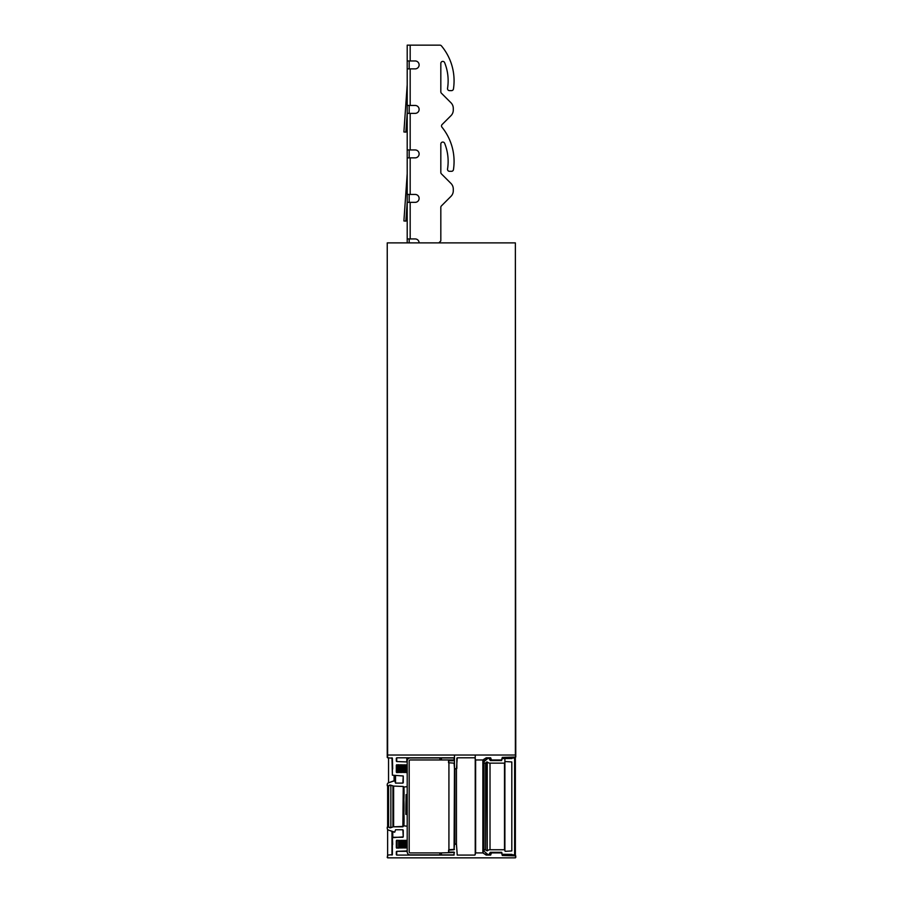 <?xml version="1.0" encoding="UTF-8"?>
<svg xmlns="http://www.w3.org/2000/svg" width="903" height="903" viewBox="0 0 903 903"><rect width="100%" height="100%" fill="white"/><g stroke="black" fill="none" stroke-linecap="round" stroke-linejoin="round"><path stroke-width="1.35" d="M403.257 795.566L403.257 801.3M403.257 805.679L403.257 826.414L393.618 826.809A1.975 1.975 0 0 0 392.94 826.922L390.875 827.679L387.635 826.809L387.24 828.243A1.975 1.975 0 0 0 388.538 830.094L394.746 832.148L395.537 829.767L402.862 829.767L403.257 836.889L392.376 837.679L392.376 854.689L387.635 855.085L387.635 857.85L515.365 857.85L515.76 855.875L502.316 855.48L501.526 852.906L491.446 852.906L490.656 855.085L486.232 855.085L482.868 852.906L475.621 852.906L474.831 855.085L457.234 855.085L456.444 844.012L454.469 844.407L454.074 849.746L448.531 850.141L448.926 852.116L454.074 852.116L454.074 855.085L396.722 855.085L396.722 851.326L407.208 850.931M407.208 848.391L406.666 847.409L405.639 848.064L405.221 847.409L404.194 848.064L403.788 847.409L402.761 848.064L402.343 847.409L401.316 848.064L399.126 847.42L398.607 848.165L396.327 847.465L396.327 840.941L397.027 840.253L398.708 840.998L399.408 840.354L400.097 840.998L400.785 840.354L405.978 840.998L407.208 840.05M407.005 764.92L407.208 772.821L405.978 771.884L405.289 772.516L398.708 771.884L397.027 772.629L396.327 771.93L396.327 765.405L398.607 764.717L399.126 765.462L401.316 764.807L402.343 765.473L402.761 764.807L403.788 765.473L404.194 764.807L405.221 765.473L405.639 764.807L406.666 765.473L407.208 764.491M407.208 761.951L396.722 761.556L396.722 757.798L454.074 757.798L454.074 760.766L448.926 760.766L448.531 762.742L454.074 763.137L454.469 768.476L456.444 768.871L457.234 757.798L474.831 757.798L475.621 759.965L482.868 759.965L486.232 757.798L490.656 757.798L491.446 759.965L501.526 759.965L502.316 757.403L515.76 757.007L515.365 242.884L515.365 755.032L387.635 755.032L387.635 757.798L392.376 758.193L392.376 775.192L403.257 775.982L402.862 783.104L395.537 783.104L395.142 775.587M395.537 775.587L395.537 783.104L394.746 780.734L388.538 782.777A1.975 1.975 0 0 0 387.24 784.639L387.635 786.073L390.875 785.204L393.618 786.073L403.257 786.468L402.862 826.809L393.618 826.809L393.618 786.073A1.975 1.975 0 0 1 392.94 785.949L392.94 826.922M391.981 757.798L392.376 775.192M515.76 757.007L515.365 755.032L387.635 755.032L387.24 242.884L387.24 757.403M387.635 242.884L515.365 242.884M456.839 758.193L456.839 768.476M448.531 759.965L448.531 762.742M441.42 757.989L454.074 757.989L454.074 759.965L441.42 759.965L441.42 757.989L410.176 757.989A2.969 2.969 0 0 0 407.208 760.958L407.208 757.798M490.656 852.308L490.656 855.085L491.051 853.301M475.226 755.032L475.226 853.301M454.469 755.032L454.469 844.407M387.635 826.809L387.635 786.073L388.279 786.073L388.279 826.809L387.24 827.204L387.24 828.243M390.875 785.204L390.875 827.679A1.975 1.975 0 0 1 388.595 826.967L388.595 785.903A1.975 1.975 0 0 1 390.875 785.204L392.94 785.949M403.562 798.805L403.37 798.049M403.257 811.583L403.257 813.592M403.562 814.63L403.257 817.317M388.538 830.094L394.092 832.126M403.257 836.889L403.257 830.162M402.862 837.284L392.771 837.284L392.771 831.64M392.376 837.679L392.692 844.486M392.376 854.689L387.635 855.085L387.24 857.455M515.76 857.455L515.76 855.875M511.899 854.385L502.316 854.294L511.899 854.385A2.178 2.178 0 0 0 514.62 854.43L514.62 758.441A2.178 2.178 0 0 0 511.899 758.497L502.316 758.588L501.526 760.563L490.306 760.563L489.268 758.859A0.993 0.993 0 0 0 487.733 758.52L484.313 761.387A0.993 0.993 0 0 0 484.189 762.775A0.993 0.993 0 0 0 485.588 762.9L487.236 761.985A3.951 3.951 0 0 0 490.024 763.137L504.495 763.137L505.285 761.556L511.809 761.951L511.809 850.931L505.285 851.326L504.495 849.746L490.024 849.746A3.951 3.951 0 0 0 487.236 850.886L485.588 849.971A0.993 0.993 0 0 0 484.189 850.095A0.993 0.993 0 0 0 484.313 851.484L487.733 854.351A0.993 0.993 0 0 0 489.268 854.012L490.306 852.308L501.526 852.308L502.316 855.48L501.921 853.301M501.921 852.714L491.446 852.906L491.446 852.308M486.232 853.098L486.232 855.085L483.105 852.974L483.105 759.897M482.868 852.906L475.621 852.906L475.621 759.965L482.868 759.965L482.868 852.906M475.226 854.689L475.226 759.57M456.444 844.012L454.864 844.012L454.864 768.871L456.444 768.871L456.444 844.012M454.469 849.351L448.926 849.746L448.531 851.721M454.074 852.906L454.074 854.881L441.42 854.881L441.42 852.906L454.469 852.511M396.327 851.721L396.327 854.689M396.722 851.326L406.813 851.326M407.151 840.196L407.151 848.177L406.327 847.42L406.327 840.354L407.005 840.253M405.978 840.998L405.639 848.064L404.883 847.42L404.883 840.456M404.544 841.065L404.194 848.064L403.449 847.42L403.449 840.569M403.099 841.088L402.761 848.064L402.004 847.42L402.004 840.67M401.666 841.099L401.316 848.064L400.56 847.42L400.56 840.772M400.221 841.099L399.882 848.064L399.126 847.42L399.126 840.874M398.776 841.077L398.607 848.165L398.607 840.806M396.327 840.941A0.689 0.689 0 0 1 397.027 840.253L397.027 848.165A0.689 0.689 0 0 1 396.327 847.465M398.189 840.253L398.708 840.998M399.408 840.354L400.097 840.998M387.635 857.85L515.365 857.85M400.785 840.354L401.474 840.998M402.174 840.354L402.862 840.998M403.551 840.354L404.251 840.998M404.939 840.354L405.628 840.998M406.497 765.563L406.497 772.629L405.978 764.818L406.666 765.473L407.151 764.694M405.289 765.372L404.939 772.516L404.6 764.92M403.901 765.281L403.551 772.516L403.212 765.033M402.524 765.191L402.174 772.516L401.824 765.134M401.135 765.101L401.135 772.516L400.447 771.884L400.447 765.236M399.747 765.01L399.747 772.516L399.058 771.884L399.058 765.338M398.37 764.717L398.189 772.629L398.189 764.717M396.327 765.405A0.689 0.689 0 0 1 397.027 764.717L397.027 772.629A0.689 0.689 0 0 1 396.327 771.93M398.607 764.717L399.465 765.473M399.882 764.807L400.909 765.473M401.316 764.807L402.343 765.473M402.761 764.807L403.788 765.473M404.194 764.807L405.221 765.473M396.327 758.193L396.327 761.161M454.469 760.371L448.926 760.766L448.926 759.965M454.074 849.746L454.469 768.476M490.656 757.798L491.051 759.57M491.446 759.965L501.526 759.965L501.526 760.563L502.316 757.403L515.365 757.403L515.365 855.48M392.376 758.193L392.692 768.95M403.257 782.709L403.257 775.982M394.746 775.587L394.746 780.734L394.227 775.587M394.092 775.587L394.092 780.756L388.538 782.777L388.538 757.798M387.24 784.639L387.24 785.678M514.778 757.403L514.62 854.43M511.651 757.403L511.651 758.588L511.899 757.403M489.957 757.798L490.306 760.563L490.306 757.798M484.313 759.051L484.313 761.387L487.733 757.798M486.706 761.963L487.236 850.886L487.236 761.985L485.588 762.9L485.588 849.971M504.495 763.137L490.024 763.137L490.024 849.746L504.495 849.746L504.495 763.137M504.89 850.931L504.89 762.742M511.809 761.951L511.809 850.931M487.733 854.351L484.313 851.484M490.306 852.308L489.268 854.012M504.89 850.141L504.89 758.588M407.208 60.964L415.166 60.964A3.951 3.951 0 0 1 419.116 64.926A3.951 3.951 0 0 1 415.166 68.876L407.208 68.876L407.208 45.15L439.908 45.15A1.975 1.975 0 0 1 441.42 45.861A54.44 54.44 0 0 1 453.453 88.945A1.975 1.975 0 0 1 451.489 90.627L449.491 90.627A1.975 1.975 0 0 1 447.538 88.347A48.502 48.502 0 0 0 444.637 62.646A1.975 1.975 0 0 0 440.822 63.379L440.822 91.79A1.975 1.975 0 0 0 441.398 93.19L450.958 102.75A7.913 7.913 0 0 1 453.283 108.337L453.283 110.098A7.913 7.913 0 0 1 450.958 115.686L442.098 124.546A1.975 1.975 0 0 0 441.962 127.188A54.44 54.44 0 0 1 453.453 169.629A1.975 1.975 0 0 1 451.489 171.31L449.491 171.31A1.975 1.975 0 0 1 447.538 169.019A48.502 48.502 0 0 0 444.637 143.317A1.975 1.975 0 0 0 440.822 144.051L440.822 172.462A1.975 1.975 0 0 0 441.398 173.861L450.958 183.422A7.913 7.913 0 0 1 453.283 189.02L453.283 190.77A7.913 7.913 0 0 1 450.958 196.357L441.398 205.929A1.975 1.975 0 0 0 440.822 207.318L440.822 240.909L438.847 242.884M410.176 105.459L415.166 105.459A3.951 3.951 0 0 1 419.116 109.41A3.951 3.951 0 0 1 415.166 113.372L407.208 113.372L407.208 105.459L410.176 105.459L410.176 68.876M410.176 149.954L415.166 149.954A3.951 3.951 0 0 1 419.116 153.905A3.951 3.951 0 0 1 415.166 157.856L407.208 157.856L407.208 149.954L410.176 149.954L410.176 113.372M410.176 194.438L415.166 194.438A3.951 3.951 0 0 1 419.116 198.4A3.951 3.951 0 0 1 415.166 202.351L407.208 202.351L407.208 194.438L410.176 194.438L410.176 157.856M407.208 242.884L407.208 238.934L415.166 238.934A3.951 3.951 0 0 1 419.116 242.884A3.951 3.951 0 0 0 415.166 238.934M453.283 190.77L453.283 189.02M440.822 172.462A1.975 1.975 0 0 0 441.398 173.861L450.958 183.422M447.538 169.019A48.502 48.502 0 0 0 444.637 143.317A1.975 1.975 0 0 0 440.822 144.051M449.491 171.31L451.489 171.31M442.098 124.546A1.975 1.975 0 0 0 441.962 127.188M453.283 110.098L453.283 108.337M441.398 93.19L450.958 102.75M447.538 88.347A48.502 48.502 0 0 0 444.637 62.646A1.975 1.975 0 0 0 440.822 63.379M449.491 90.627L451.489 90.627M410.176 60.964L410.176 45.15L439.908 45.15M415.166 60.964A3.951 3.951 0 0 1 419.116 64.926A3.951 3.951 0 0 1 415.166 68.876M415.166 105.459A3.951 3.951 0 0 1 419.116 109.41A3.951 3.951 0 0 1 415.166 113.372M415.166 149.954A3.951 3.951 0 0 1 419.116 153.905A3.951 3.951 0 0 1 415.166 157.856M415.166 194.438A3.951 3.951 0 0 1 419.116 198.4A3.951 3.951 0 0 1 415.166 202.351M441.398 205.929A1.975 1.975 0 0 0 440.822 207.318M409.183 194.438L409.183 202.351M409.183 149.954L409.183 157.856M409.183 105.459L409.183 113.372M409.183 238.934L409.183 242.884M407.208 68.876L407.208 105.459M407.208 113.372L407.208 149.954M407.208 202.351L407.208 238.934M407.208 157.856L407.208 194.438M409.183 60.964L409.183 68.876M407.208 202.001L405.876 221.1L403.901 220.964L407.208 173.681A0.993 0.993 0 0 0 407.208 173.613M407.208 113.01L405.876 132.12L403.901 131.973L407.208 84.701A0.993 0.993 0 0 0 407.208 84.634M407.208 760.958L407.208 851.913A2.969 2.969 0 0 0 410.176 854.881L441.42 854.881M441.42 852.906L410.176 852.906A0.993 0.993 0 0 1 409.183 851.913L409.183 760.958A0.993 0.993 0 0 1 410.176 759.965L441.42 759.965M406.373 814.348L406.102 794.572L405.831 814.348M403.901 813.14A9.888 0.689 90 0 1 403.901 825.839L407.208 826.211L407.208 786.66L403.901 787.044A9.888 0.689 90 0 1 403.901 799.742L403.901 800.092A9.888 0.689 90 0 1 403.901 812.79L403.901 813.14M403.37 813.874L403.37 814.822M454.074 759.965L454.074 760.766M406.813 757.798L406.813 761.556M398.708 764.751L398.708 771.884M399.408 765.541L399.408 772.516M400.097 764.717L400.097 771.884M400.785 765.563L400.785 772.516M486.006 852.906L486.006 855.006M387.635 829.428L387.635 855.085M391.981 831.347L391.981 855.085M448.926 763.137L448.926 849.746M406.666 840.253L406.666 847.409M405.639 841.009L405.639 848.064M405.221 840.287L405.221 847.409M404.194 840.907L404.194 848.064M403.788 840.264L403.788 847.409M402.761 840.806L402.761 848.064M402.343 840.253L402.343 847.409M401.316 840.693L401.316 848.064M400.909 840.264L400.909 847.409M399.882 840.591L399.882 848.064M399.465 840.287L399.465 847.409M401.474 764.717L401.474 771.884M402.174 765.563L402.174 772.516M402.862 764.728L402.862 771.884M403.551 765.552L403.551 772.516M404.251 764.751L404.251 771.884M404.939 765.53L404.939 772.516M405.628 764.818L405.628 771.884M406.327 765.462L406.327 772.516M489.268 758.859L489.268 757.798M514.62 757.403L514.62 758.441M410.176 202.351L410.176 238.934M439.908 852.906L439.908 854.881M439.908 757.989L439.908 759.965M483.963 850.728L483.963 759.299"/></g></svg>
